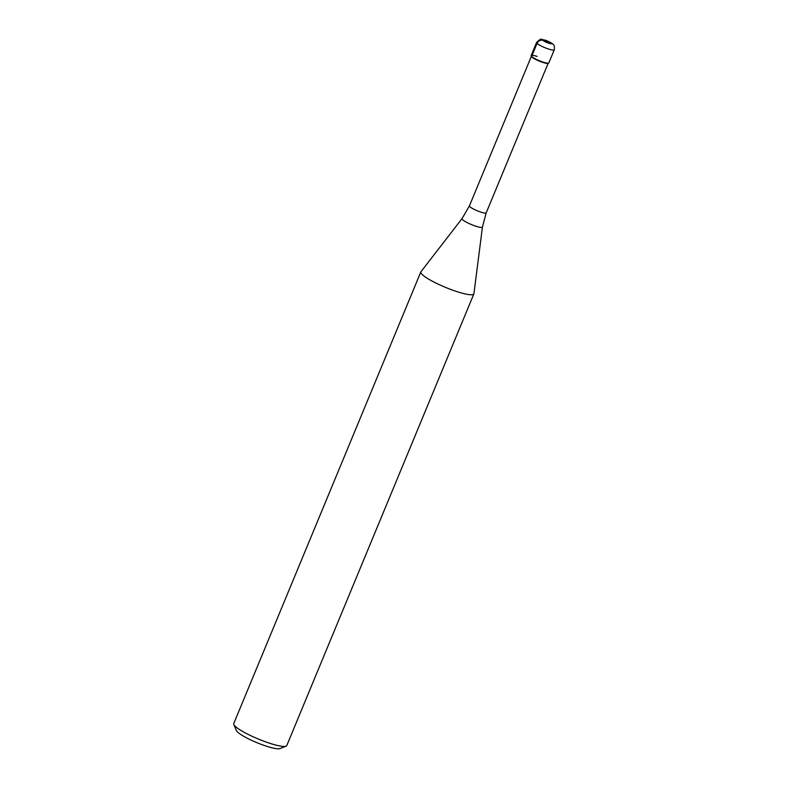<?xml version="1.0" encoding="UTF-8"?>
<svg xmlns="http://www.w3.org/2000/svg" width="788" height="788" viewBox="0 0 788 788"><rect width="100%" height="100%" fill="white"/><g stroke="black" fill="none" stroke-linecap="round" stroke-linejoin="round"><path stroke-width="1.18" d="M531.191 55.879L531.447 56.48A9.092 1.527 -157.5 0 0 542.597 62.341A9.092 1.527 -157.5 0 0 547.995 63.335L548.606 63.099A9.564 1.615 -157.5 0 1 542.922 62.045A9.564 1.615 22.5 0 0 548.842 62.892L554.26 49.821A9.564 1.615 -157.5 0 1 548.33 48.974A9.564 1.615 -157.5 0 1 536.579 42.503L531.161 55.574A9.564 1.615 22.5 0 0 542.922 62.045A9.564 1.615 -157.5 0 1 531.191 55.879A9.564 1.615 -157.5 0 1 537.091 56.421M486.216 212.829L482.443 227.033L473.933 293.678A28.703 4.836 -157.5 0 1 473.874 293.894A28.703 4.836 -157.5 0 1 456.104 291.343A28.703 4.836 -157.5 0 1 420.831 271.919A28.703 4.836 -157.5 0 1 420.95 271.732L462.054 218.581L469.421 205.875A9.092 1.527 22.5 0 0 480.591 212.021A9.092 1.527 22.5 0 0 486.216 212.829L548.172 63.267M420.831 271.919L233.74 723.601A28.703 4.836 22.5 0 0 233.819 724.527A28.703 4.836 22.5 0 0 269.013 743.025A28.703 4.836 22.5 0 0 286.074 746.177A28.703 4.836 22.5 0 0 286.783 745.576L473.874 293.894M233.819 724.527L236.42 730.565A23.926 4.029 22.5 0 0 265.743 745.97A23.926 4.029 22.5 0 0 279.967 748.6L286.074 746.177M547.227 41.803L543.04 40.415A4.787 4.334 134 0 0 537.052 43.379L531.634 56.45M548.684 43.212A4.787 0.808 -157.5 0 1 543.04 40.415A4.787 0.808 -157.5 0 1 545.769 40.395A4.787 0.808 -157.5 0 1 551.403 43.192A4.787 0.808 -157.5 0 1 548.684 43.212M482.443 227.033A11.052 1.862 -157.5 0 1 475.578 226.126A11.052 1.862 -157.5 0 1 462.054 218.581M554.26 49.821C554.969 43.852 552.634 44.424 552.102 43.409L545.463 40.218C540.666 39.804 542.055 37.125 536.579 42.503M469.421 205.875L531.378 56.312"/></g></svg>
